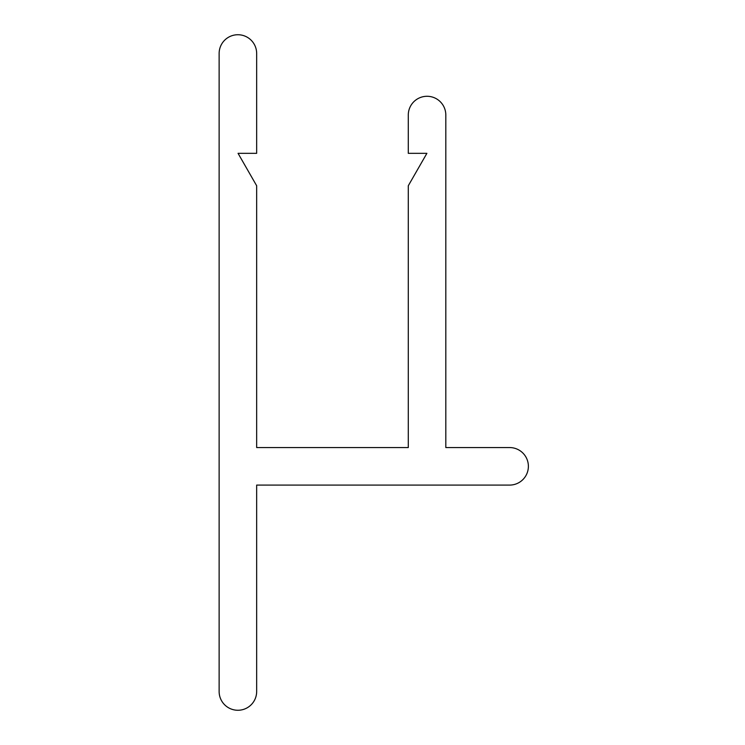 <?xml version="1.0" encoding="UTF-8"?>
<svg xmlns="http://www.w3.org/2000/svg" width="745" height="745" viewBox="0 0 745 745"><rect width="100%" height="100%" fill="white"/><g stroke="black" fill="none" stroke-linecap="round" stroke-linejoin="round"><path stroke-width="1.12" d="M256.662 153.33L238.055 153.33L256.662 185.756L256.662 447.559L408.288 447.559L408.288 185.756L426.894 153.33L408.288 153.33L408.288 115.047A18.765 18.765 0 0 1 427.053 96.282A18.765 18.765 0 0 1 445.817 115.047L445.817 447.559L509.617 447.559A18.765 18.765 0 0 1 528.382 466.323A18.765 18.765 0 0 1 509.617 485.088L256.662 485.088L256.662 691.5A18.765 18.765 0 0 1 237.897 710.264A18.765 18.765 0 0 1 219.132 691.5L219.132 53.5A18.765 18.765 0 0 1 237.897 34.736A18.765 18.765 0 0 1 256.662 53.5L256.662 153.33"/></g></svg>
